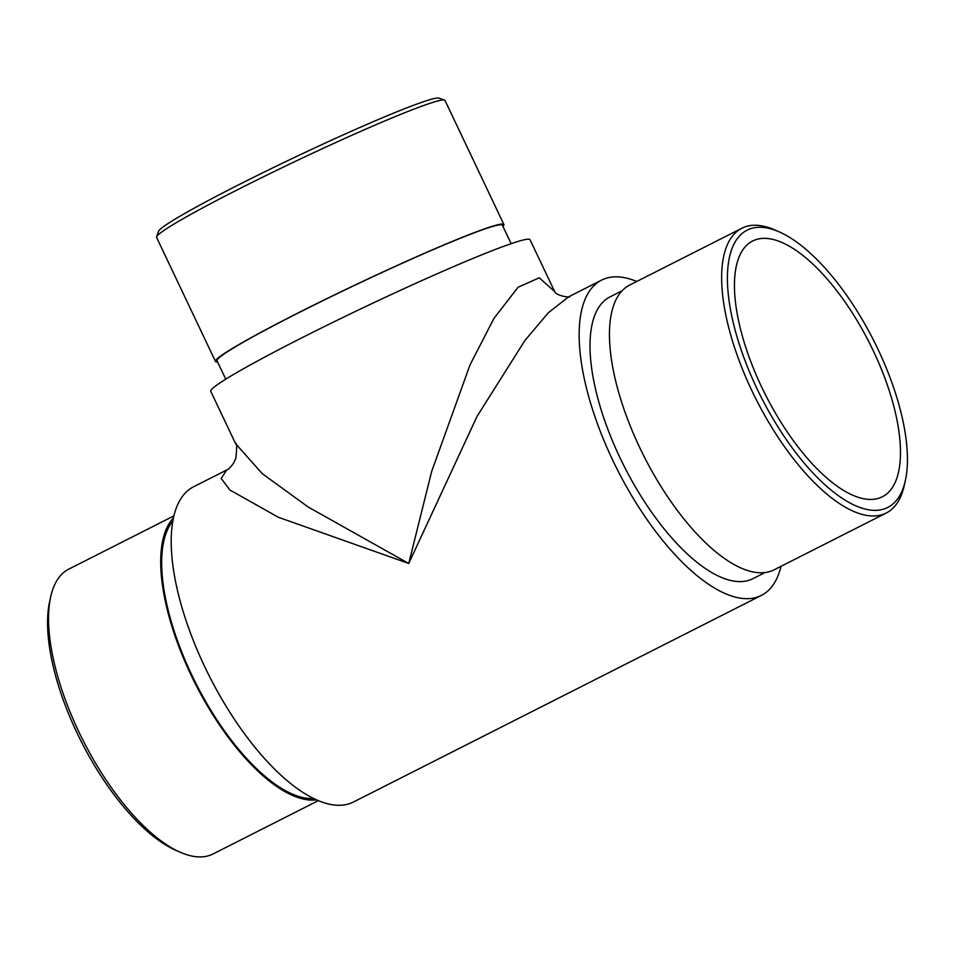 <?xml version="1.0" encoding="UTF-8"?>
<svg xmlns="http://www.w3.org/2000/svg" width="955" height="955" viewBox="0 0 955 955"><rect width="100%" height="100%" fill="white"/><g stroke="black" fill="none" stroke-linecap="round" stroke-linejoin="round"><path stroke-width="1.43" d="M873.264 350.736A143.381 58.088 -116.9 0 1 882.253 496.815A143.381 58.088 -116.9 0 1 765.647 395.155A143.381 58.088 -116.9 0 1 752.683 240.982A143.381 58.088 -116.9 0 1 873.264 350.736M554.712 291.657L530.049 239.729A176.735 10.147 154.6 0 0 366.052 306.376A176.735 10.147 154.6 0 0 210.757 391.347L235.634 443.729L262.303 473.692L308.202 507.033L408.74 563.474L278.239 517.216L229.869 489.987L221.202 478.443L226.645 470.027L193.674 486.728A176.735 71.601 -116.9 0 0 209.646 676.737A176.735 71.601 -116.9 0 0 353.374 802.057L761.326 595.443A176.735 71.601 -116.9 0 1 617.599 470.123A176.735 71.601 -116.9 0 1 601.626 280.113A176.735 71.601 -116.9 0 1 636.758 281.474M781.011 566.315A176.735 71.601 -116.9 0 1 761.326 595.443M601.626 280.113L568.655 296.814L548.313 312.774L524.832 340.589L476.939 416.583L408.74 563.474L431.66 471.495L470.003 364.906L493.878 318.504L518.052 287.264L539.277 277.786L554.7 291.645M764.943 572.594L752.862 578.706A157.981 63.997 -116.9 0 1 624.379 466.697A157.981 63.997 -116.9 0 1 610.102 296.838L622.183 290.726M313.515 798.535A157.981 63.997 -116.9 0 1 196.026 683.637A157.981 63.997 -116.9 0 1 172.927 520.941M180.018 852.158L175.601 850.213A155.474 62.994 -116.9 0 1 81.342 741.725A155.474 62.994 -116.9 0 1 49.66 601.531L50.699 596.815A159.64 64.677 63.1 0 0 83.228 740.758A159.64 64.677 63.1 0 0 180.018 852.158A159.64 64.677 63.1 0 0 213.06 853.961L318.242 800.684M316.308 799.848A159.64 64.677 -116.9 0 1 195.417 683.947A159.64 64.677 -116.9 0 1 173.512 517.908M173.989 515.843L68.808 569.12A159.64 64.677 63.1 0 0 50.699 596.815M905.34 480.628L904.301 485.343A159.64 64.677 -116.9 0 1 886.192 513.05A159.64 64.677 -116.9 0 1 751.955 390.846A159.64 64.677 -116.9 0 1 741.94 228.209A159.64 64.677 -116.9 0 1 774.983 230L779.399 231.958A155.474 62.994 63.1 0 0 756.969 388.601A155.474 62.994 63.1 0 0 905.34 480.628A155.474 62.994 63.1 0 0 873.658 340.446A155.474 62.994 63.1 0 0 779.399 231.958M886.192 513.05L774.004 569.86A159.64 64.677 -116.9 0 1 644.183 456.669A159.64 64.677 -116.9 0 1 629.751 285.02L741.94 228.209M225.75 379.183L216.988 360.739A157.981 9.072 -25.4 0 1 326.288 299.022A157.981 9.072 -25.4 0 1 488.542 227.72A157.981 9.072 -25.4 0 1 502.402 225.225L511.152 243.668M156.596 236.816L158.566 231.289A155.474 8.929 -25.4 0 1 270.074 169.19A155.474 8.929 -25.4 0 1 425.811 100.944A155.474 8.929 -25.4 0 1 439.002 98.126L444.541 100.096A159.64 9.168 154.6 0 0 431.003 102.985A159.64 9.168 154.6 0 0 271.077 173.058A159.64 9.168 154.6 0 0 156.596 236.816A159.64 9.168 154.6 0 0 156.584 237.401L215.484 361.456A159.64 9.168 -25.4 0 1 325.942 299.082A159.64 9.168 -25.4 0 1 489.903 227.039A159.64 9.168 -25.4 0 1 503.906 224.509A159.64 9.168 -25.4 0 1 502.963 226.407M217.549 361.933A159.64 9.168 -25.4 0 1 215.484 361.456M503.906 224.509L445.006 100.454A159.64 9.168 154.6 0 0 444.541 100.096M554.628 291.55C555.846 296.002 572.761 298.139 569.24 296.539M235.634 443.729C236.912 442.571 236.971 447.465 235.813 458.436L233.498 463.306C230.406 467.401 228.126 469.645 226.645 470.027"/></g></svg>
